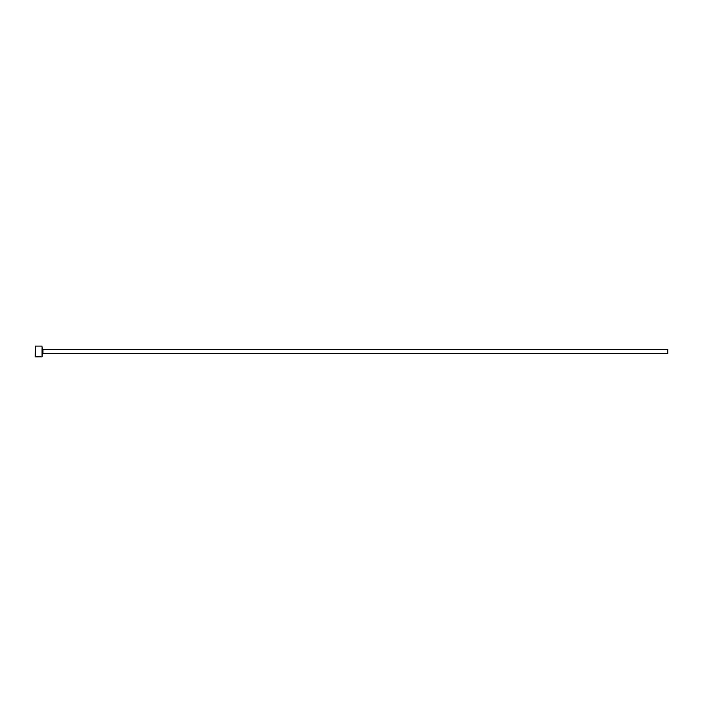 <?xml version="1.0" encoding="UTF-8"?>
<svg xmlns="http://www.w3.org/2000/svg" width="703" height="703" viewBox="0 0 703 703"><rect width="100%" height="100%" fill="white"/><g stroke="black" fill="none" stroke-linecap="round" stroke-linejoin="round"><path stroke-width="0.53" stroke-dasharray="3.52 2.64" d="M40.625 356.746L37.54 356.535L40.625 356.922M37.54 356.535L41.099 356.746C39.658 356.122 38.067 356.113 36.336 356.737L39.192 356.843M40.677 356.746L37.54 356.72M38.955 356.614L39.667 356.667L38.955 356.799M38.955 356.737L36.336 356.737L39.667 356.869M42.382 356.562L42.382 346.438M42.022 346.078L42.022 356.922M35.15 346.438L35.15 356.562M35.51 356.922L35.51 346.078M667.85 353.758L667.85 349.242M42.382 351.5L42.382 354.303L42.382 351.5M38.955 356.491L36.943 356.878M36.943 356.737L39.667 356.737M42.927 349.242L42.927 353.758"/><path stroke-width="1.05" d="M40.677 356.746L36.336 356.913C38.067 356.298 39.658 356.298 41.099 356.922L36.943 356.869M42.022 346.078L42.022 356.922L42.022 346.078L35.51 346.078L35.15 356.562L35.51 346.078M42.927 349.242L667.85 349.242L667.85 353.758L42.927 353.758L42.927 349.242L42.382 348.697M36.336 356.922L38.955 356.922M42.022 356.922L41.099 356.922M40.625 356.922L35.51 356.922M42.927 353.758L42.382 354.303"/></g></svg>
